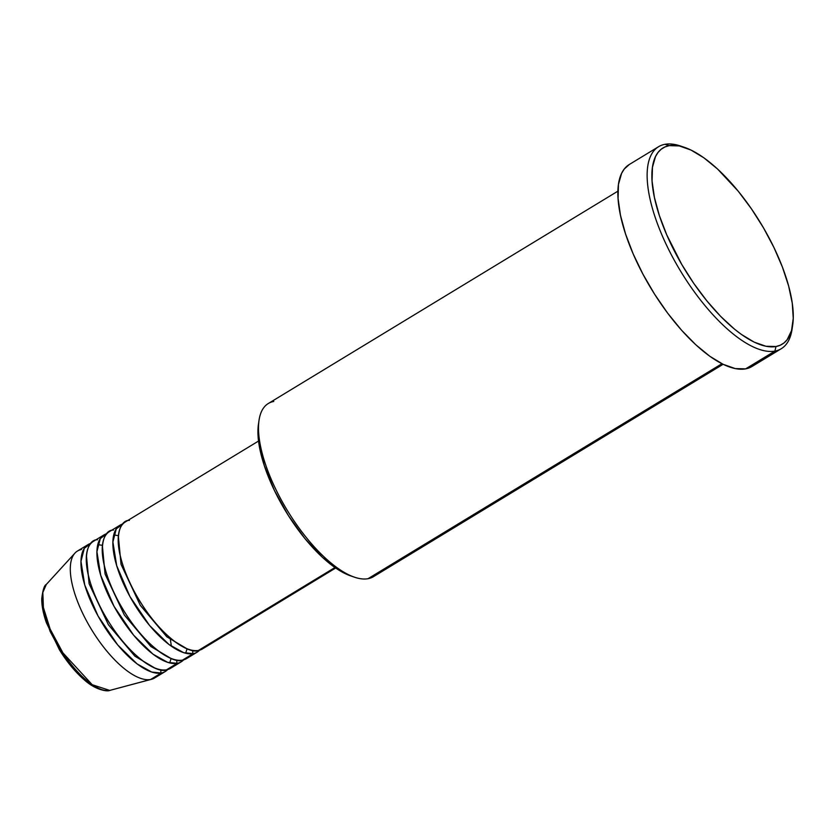 <?xml version="1.0" encoding="UTF-8"?>
<svg xmlns="http://www.w3.org/2000/svg" width="835" height="835" viewBox="0 0 835 835"><rect width="100%" height="100%" fill="white"/><g stroke="black" fill="none" stroke-linecap="round" stroke-linejoin="round"><path stroke-width="1.25" d="M109.166 690.514A3.371 3.079 -100.4 0 0 109.75 690.42L92.226 684.721L62.907 652.845L50.142 629.058L43.389 607.473L42.835 592.485L46.322 584.448A62.281 24.131 58.7 0 0 59.609 647.563A62.281 24.131 58.7 0 0 109.75 690.42L150.603 679.492A74.284 28.787 -121.3 0 1 90.806 628.379A74.284 28.787 -121.3 0 1 74.962 553.104A74.284 28.787 -121.3 0 1 81.496 549.524M258.537 441.047L125.375 521.938A74.284 28.787 58.7 0 0 136.575 595.679A74.284 28.787 58.7 0 0 198.49 650.413L205.681 646.039M120.052 525.163L109.416 531.634A74.284 28.787 58.7 0 0 120.616 605.375A74.284 28.787 58.7 0 0 182.531 660.109L193.167 653.638A3.371 3.079 79.6 0 1 193.062 650.423A3.371 3.079 -100.4 0 0 193.167 653.638A74.284 28.787 -121.3 0 1 131.252 598.904A74.284 28.787 -121.3 0 1 120.052 525.163A74.284 28.787 -121.3 0 1 122.943 523.921L116.274 528.868L112.892 541.998L116.681 565.619L129.957 596.597L149.611 625.53L168.941 644.463L183.627 652.657L193.167 653.638L182.531 660.109L189.712 655.736M104.093 534.859L93.447 541.33A74.284 28.787 58.7 0 0 104.657 615.061A74.284 28.787 58.7 0 0 166.562 669.795L177.208 663.334A3.371 3.079 79.6 0 1 177.103 660.12A3.371 3.079 -100.4 0 0 177.208 663.334A74.284 28.787 -121.3 0 1 115.293 608.6A74.284 28.787 -121.3 0 1 104.093 534.859A74.284 28.787 -121.3 0 1 106.974 533.617L100.315 538.565L96.923 551.695L100.711 575.315L113.998 606.293L133.652 635.226L152.982 654.16L167.668 662.353L177.208 663.334L166.562 669.795L173.753 665.432M161.249 673.031A3.371 3.079 79.6 0 1 161.145 669.816A3.371 3.079 -100.4 0 0 161.249 673.031A74.284 28.787 -121.3 0 1 99.334 618.297A74.284 28.787 -121.3 0 1 88.134 544.556A74.284 28.787 -121.3 0 1 91.015 543.314L84.345 548.261L80.964 561.391L84.752 585.011L98.039 615.99L117.693 644.923L137.023 663.846L151.699 672.05L161.249 673.031L150.603 679.492L161.249 673.031A74.284 28.787 -121.3 0 0 165.257 671.528L154.611 677.989A74.284 28.787 58.7 0 1 150.603 679.492L109.75 690.42A62.281 24.131 58.7 0 0 110.585 690.242L109.75 690.42A3.371 3.079 79.6 0 1 109.521 690.472C108.435 691.568 96.286 690.858 84.085 679.68C75.213 671.966 66.998 662.009 59.442 649.807L46.384 622.712C43.222 613.652 41.677 605.646 41.75 598.695C42.804 589.938 44.338 585.189 46.322 584.448L74.962 553.104M617.921 191.152L268.306 403.514A101.285 39.255 58.7 0 0 283.576 504.069A101.285 39.255 58.7 0 0 368.005 578.707A101.285 39.255 -121.3 0 1 354.499 577.204A101.285 39.255 -121.3 0 1 287.344 510.467A101.285 39.255 -121.3 0 1 259.069 420.099A101.285 39.255 -121.3 0 1 273.765 401.468M350.742 575.92L339.772 570.67L322.498 557.415L304.858 538.491L288.367 515.539L274.444 490.531L264.298 465.627L258.798 442.967L257.952 430.088L258.474 424.023A97.914 37.94 58.7 0 0 285.8 511.396A97.914 37.94 58.7 0 0 350.721 575.91L354.499 577.204M658.575 146.709L629.308 164.485A118.173 45.789 58.7 0 0 647.135 281.792A118.173 45.789 58.7 0 0 745.634 368.872L774.901 351.097L775.986 346.525A114.792 44.485 -121.3 0 1 676.266 254.602A114.792 44.485 -121.3 0 1 669.179 145.655L664.952 144.319A118.173 45.789 58.7 0 0 672.248 256.47A118.173 45.789 58.7 0 0 774.901 351.097A118.173 45.789 -121.3 0 1 676.402 264.017A118.173 45.789 -121.3 0 1 658.575 146.709A118.173 45.789 -121.3 0 1 664.952 144.319A118.173 45.789 -121.3 0 1 682.633 146.762M129.383 520.435C119.228 519.433 108.8 542.75 133.965 590.929C159.944 638.952 191.111 654.63 198.49 650.413L334.95 567.529L198.49 650.413A74.284 28.787 58.7 0 0 202.498 648.91L335.66 568.019M377.806 572.747A101.285 39.255 -121.3 0 1 368.005 578.707L721.931 363.726L368.005 578.707A101.285 39.255 58.7 0 0 373.475 576.661L723.089 364.3M88.134 544.556L77.488 551.016A74.284 28.787 58.7 0 0 88.687 624.757A74.284 28.787 58.7 0 0 150.603 679.492A74.284 28.787 -121.3 0 0 151.594 679.272L109.531 690.472M183.648 659.848A74.284 28.787 -121.3 0 1 181.216 661.831A74.284 28.787 -121.3 0 1 177.208 663.334M97.455 539.827C87.299 538.826 76.872 562.143 102.037 610.322C128.026 658.345 159.193 674.022 166.562 669.795A74.284 28.787 58.7 0 0 170.57 668.303L181.216 661.831M167.689 669.545A74.284 28.787 -121.3 0 1 165.257 671.528M42.554 603.705L43.754 612.076L50.09 631.343L60.809 651.498L74.263 669.461M81.381 676.736L88.406 682.498M775.986 346.525L780.266 345.21L784.002 342.935L787.134 339.73L791.517 330.65L793.25 318.323L792.269 303.22L788.605 285.925L782.416 267.096L773.92 247.463L763.451 227.778L751.406 208.792L738.265 191.236L717.578 169.046L703.915 157.846L690.973 150.039L679.241 145.927L669.179 145.655L664.9 146.97L661.174 149.246L658.032 152.45L655.517 156.562L652.448 167.313L652.072 181.091L654.4 197.373L659.358 215.524L666.737 234.844L681.725 264.403L693.76 283.389L706.911 300.944L720.657 316.382L734.476 329.126L741.25 334.334L754.193 342.141L765.925 346.254L775.986 346.525L774.901 351.097L745.634 368.872A118.173 45.789 58.7 0 0 752.011 366.481L781.278 348.706A118.173 45.789 -121.3 0 1 774.901 351.097A118.173 45.789 58.7 0 0 792.039 329.355L792.645 325.41A114.792 44.485 -121.3 0 1 775.986 346.525M792.311 327.33A118.173 45.789 -121.3 0 1 781.278 348.706M753.88 365.177L750.049 367.515L745.634 368.872L735.28 368.59L723.204 364.352L709.875 356.315L695.816 344.782L681.558 330.211L667.645 313.146L654.619 294.244L642.981 274.245L633.17 253.903L625.572 234.009L620.478 215.326L618.077 198.573L618.464 184.389L621.626 173.315L624.215 169.088L629.36 164.453M199.607 650.152A74.284 28.787 -121.3 0 1 197.175 652.135A74.284 28.787 -121.3 0 1 193.167 653.638M113.414 530.131C103.258 529.129 92.831 552.446 118.006 600.626C143.985 648.649 175.152 664.326 182.531 660.109A74.284 28.787 58.7 0 0 186.539 658.606L197.175 652.135M684.491 147.357L680.713 146.073A118.173 45.789 58.7 0 0 664.952 144.319L669.179 145.655A114.792 44.485 -121.3 0 1 684.491 147.357A114.792 44.485 -121.3 0 1 760.601 222.997A114.792 44.485 -121.3 0 1 792.645 325.41M86.433 555.546L89.105 583.717L108.383 624.716L134.884 656.185L154.715 667.969L134.884 656.185L108.383 624.716L89.105 583.717L86.433 555.546M102.392 545.85L105.064 574.021L124.342 615.019L150.843 646.488L170.674 658.272L150.843 646.488L124.342 615.019L105.064 574.021L102.392 545.85M118.351 536.164L121.033 564.324L140.301 605.323L166.802 636.792L186.643 648.576L166.802 636.792L140.301 605.323L121.033 564.324L118.351 536.164M113.758 534.891L118.403 535.673M187.092 648.764L185.641 653.241M97.799 544.587L102.444 545.37M170.392 639.735L171.394 646.248M171.133 658.46L169.682 662.938M259.069 420.099L258.474 424.044"/></g></svg>
